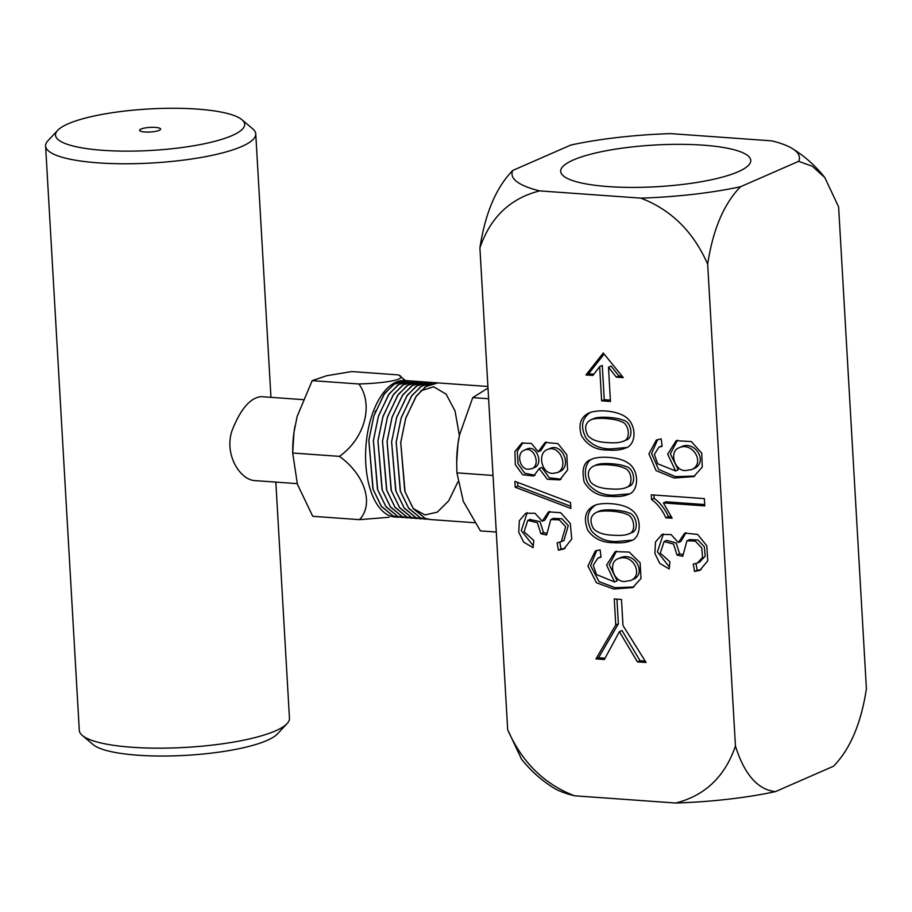 <?xml version="1.0" encoding="UTF-8"?>
<svg xmlns="http://www.w3.org/2000/svg" width="912" height="912" viewBox="0 0 912 912"><rect width="100%" height="100%" fill="white"/><g stroke="black" fill="none" stroke-linecap="round" stroke-linejoin="round"><path stroke-width="1.37" d="M593.86 374.194L588.571 373.817L604.132 354.061M610.379 400.14L604.246 399.695L602.273 365.461L599.651 366.601L592.891 375.459L585.949 374.957L603.265 352.99L623.261 377.625L616.33 377.135L608.486 367.24L610.459 401.474L601.624 400.847L599.651 366.601M622.121 376.211L618.94 375.983L611.097 366.088L608.486 367.24M588.571 373.817L585.949 374.957M604.246 399.695L601.624 400.847M618.94 375.983L616.33 377.135M605.089 658.225L598.568 657.757L618.37 623.854L616.945 599.138M619.396 631.697L622.018 630.557L640.042 660.721L637.42 661.861L619.396 631.697L604.382 659.501L595.958 658.897L615.748 625.005L614.255 598.945L621.482 599.469L622.987 625.518L646.072 662.488L637.42 661.861M645.206 661.086L640.042 660.721M598.568 657.757L595.958 658.897M618.37 623.854L615.748 625.005M527.204 512.692L521.288 530.613L533.269 545.729M529.895 519.521L539.995 521.573L543.472 532.608L540.862 533.748L537.373 522.724L527.82 520.387L524.069 531.776L533.782 540.463L533.075 547.656L523.625 542.081L518.746 532.175L519.373 520.672L525.859 513.182L535.002 513.296L542.241 521.231L548.488 511.883L560.72 512.704L570.296 523.499L571.721 539.072L563.81 549.001L558.406 550.187L557.107 542.834L561.37 541.591L565.634 526.68L559.307 519.886L550.802 519.532L546.607 534.991L540.862 533.748M546.14 533.178L543.472 532.608M550.802 519.532L553.424 518.381L561.917 518.746L568.256 525.54L563.992 540.44M565.075 548.363L561.028 549.035L559.82 542.184M549.868 511.404L544.863 520.091L542.241 521.231M561.028 549.035L558.406 550.187M570.764 506.274L517.856 486.107L517.64 482.402M515.234 487.247L514.892 481.354L570.547 502.558L570.889 508.463L515.234 487.247L517.856 486.107M552.786 473.385L557.471 472.576C569.544 466.91 559.398 443.551 547.04 449.707C537.35 453.275 541.409 473.693 552.786 473.385M528.242 469.258L531.89 468.7C541.204 464.972 533.828 445.352 524.138 450.254C516.249 453.025 519.487 469.201 528.242 469.258M522.941 442.662L517.298 451.337L518.016 463.729L524.719 473.203L535.036 475.289M546.448 441.955L540.816 450.619L538.194 451.759L545.091 442.445L557.939 443.608L566.808 454.78L567.595 469.999L559.729 479.872L547.36 479.29L539.163 468.586L541.785 467.434L549.343 477.808L561.085 479.188M549.697 448.647C561.815 442.206 572.257 465.781 560.093 471.436L557.483 472.587M524.126 450.243L526.748 449.092C536.359 444.212 543.894 463.798 534.512 467.56L531.89 468.7M539.163 468.586L533.737 475.996L522.701 474.753L515.348 464.744L514.904 451.531L521.778 443.061L531.411 443.426L538.194 451.759M624.64 581.491L630.477 580.534C643.918 575.62 633.224 552.615 617.914 558.794C607.802 562.567 613.252 582.027 624.64 581.491M620.285 557.768L620.536 557.654C635.789 551.464 646.551 574.435 633.099 579.394L630.477 580.534M616.501 551.133L609.296 564.802L617.162 580.807L614.54 581.947L606.605 565.075L615.144 551.635L629.177 552.034L640.133 562.818L640.988 578.459L632.78 587.567L613.662 589.015L596.482 582.768L587.921 565.987L595.331 550.985L600.107 549.856L601.065 557.175L597.862 558.155L601.008 556.787M596.687 550.483L590.6 565.691L599.024 581.571L615.201 587.716L634.034 586.952M597.862 558.155L593.245 565.292L596.414 574.526L614.54 581.947M613.069 535.207C620.126 535.743 625.279 535.333 628.528 533.965C636.747 532.471 634.33 515.896 626.578 514.265C620.65 511.21 601.327 509.66 596.231 512.487C590.429 515.576 589.46 520.889 593.313 528.436C596.972 532.608 603.55 534.865 613.069 535.207M595.559 505.111C587.1 510.823 585.709 519.373 591.364 530.75C597.691 538.023 605.921 541.625 616.09 541.546L632.005 540.155M598.842 511.324C603.584 508.668 622.121 509.922 628.539 512.829C636.405 513.809 639.871 531.137 631.138 532.813L628.528 533.953M613.468 542.686C602.251 542.686 593.712 538.593 587.83 530.408C583.235 518.392 585.322 510.15 594.088 505.704C599.857 502.17 622.406 502.603 631.286 509.797C642.641 516.728 641.17 538.696 630.739 540.782C626.578 542.572 620.821 543.21 613.468 542.686M610.402 488.9C617.458 489.436 622.611 489.014 625.86 487.646C633.783 486.073 632.039 469.919 624.07 468.038C618.051 464.846 598.785 463.364 593.564 466.169C587.773 469.224 586.792 474.525 590.634 482.083C594.35 486.256 600.94 488.524 610.402 488.9M592.697 458.884C586.45 460.104 581.947 474.229 588.707 484.443C595.034 491.716 603.265 495.307 613.411 495.227L629.348 493.859M593.552 466.146L596.163 465.006C600.962 462.373 619.396 463.581 625.871 466.522C634.125 467.765 636.952 484.66 628.471 486.495L625.849 487.646M610.801 496.379C598.819 496.595 589.95 491.796 584.159 481.969C581.446 469.224 583.874 461.689 591.443 459.363C597.862 455.863 619.043 456.445 627.821 462.874C639.574 469.612 639.335 491.659 628.06 494.486C623.888 496.265 618.131 496.903 610.801 496.379M607.734 442.582C614.768 443.118 619.898 442.696 623.124 441.328C631.07 439.778 629.417 423.624 621.391 421.72C615.361 418.528 596.095 417.058 590.896 419.862C585.105 422.86 584.125 428.161 587.955 435.765C591.683 439.949 598.272 442.217 607.734 442.582M590.349 412.429C581.742 418.403 580.294 426.976 586.028 438.113C592.355 445.398 600.598 449 610.744 448.921L626.635 447.496M593.507 418.699C598.283 416.054 616.706 417.263 623.181 420.204C631.503 421.469 634.25 438.364 625.746 440.177M608.122 450.061C596.163 450.289 587.282 445.478 581.48 435.64C578.105 424.741 580.534 417.217 588.787 413.056C597.953 409.123 616.626 410.491 625.917 417.115C637.499 425.79 636.04 445.352 625.336 448.123C621.129 449.935 615.395 450.585 608.122 450.061M663.412 533.942L657.415 551.851L669.397 567.013M664.107 541.546L666.729 540.406L676.191 542.936L679.645 553.903L677.023 555.043L673.569 544.088L664.107 541.546L660.277 553.117L669.91 561.746L669.203 568.951L659.786 563.388L654.884 553.436L655.5 541.979L661.998 534.443L671.084 534.569L678.368 542.526L684.684 533.144L697.577 534.398L706.823 545.786L707.769 560.755L699.892 570.296L694.568 571.471L693.268 564.129L697.52 562.955L702.582 557.3L701.704 547.85L695.332 541.124L686.941 540.77L682.735 556.274L677.023 555.043M682.244 554.462L679.645 553.903M689.563 539.63L697.942 539.984L704.326 546.71L705.204 556.16L699.686 561.997M701.157 569.658L697.19 570.331L695.981 563.513M686.006 532.688L680.99 541.375L678.368 542.526M697.19 570.331L694.568 571.471M671.563 516.853L668.45 516.637C664.916 508.805 660.151 502.706 654.155 498.34L653.961 495.011M704.691 504.564L666.022 501.794L663.4 502.934L672.098 518.221L665.84 517.777C662.294 509.956 657.529 503.857 651.544 499.491L651.271 494.817L704.349 498.613L704.771 505.898L663.4 502.934M668.45 516.637L665.84 517.777M654.155 498.34L651.544 499.491M685.676 470.546L691.706 469.6C705.831 462.943 692.174 441.214 678.893 447.86C668.998 451.292 674.253 471.265 685.676 470.546M678.881 447.86L681.503 446.72C694.773 440.074 708.476 461.768 694.317 468.449L693.097 468.928M657.689 439.55L651.556 453.56L658.612 469.406L675.461 476.645L694.841 476.064M677.513 440.188L670.343 453.868L678.232 469.828L675.61 470.968L667.664 454.142L676.157 440.69L691.342 441.579L701.773 453.23L702.229 467.104L693.781 476.6L674.128 478.002L656.081 470.638L648.922 453.845L656.344 440.051L661.177 438.911L662.135 446.242L658.909 447.222L654.36 454.381L657.689 463.763L675.61 470.968M512.749 170.453L570.912 145.008A143.959 31.555 -3.3 0 1 670.605 133.619L771.769 140.858A143.959 31.555 -3.3 0 1 792.448 148.633A143.959 31.555 -3.3 0 1 798.673 161.31L812.341 166.28L824.767 177.475L838.618 206.91L866.4 688.777C861.145 723.319 850.189 749.128 833.557 766.205L775.382 791.639A143.959 31.555 176.7 0 1 675.701 803.027L574.526 795.788A143.959 31.555 176.7 0 1 553.858 788.025C541.568 780.421 530.784 770.8 521.527 759.172L507.688 729.748L479.906 247.882C490.394 217.307 510.31 198.314 539.653 190.893A143.959 31.555 -3.3 0 1 512.749 170.453C496.174 187.405 485.218 213.214 479.906 247.882M775.382 791.639C757.712 789.667 744.397 774.459 735.448 746.039C724.96 776.614 705.044 795.606 675.701 803.027M574.526 795.788C544.202 784.195 521.915 762.181 507.688 729.748M798.673 161.31L740.51 186.743C723.866 203.821 712.922 229.63 707.666 264.172L735.448 746.039M707.666 264.172C693.428 231.739 671.152 209.726 640.817 198.132A143.959 31.555 -3.3 0 0 740.51 186.743M640.817 198.132L539.653 190.893M703.095 145.156A95.201 20.873 -3.3 0 0 605.146 150.959A95.201 20.873 -3.3 0 0 560.914 172.596A95.201 20.873 -3.3 0 0 656.914 186.709A95.201 20.873 -3.3 0 0 750.656 161.663A95.201 20.873 -3.3 0 0 703.095 145.156M487.099 388.649L472.735 397.621L459.534 434.864L457.938 444.167L456.684 462.236L456.923 472.861L463.376 501.509L480.419 530.909L496.288 532.038M459.534 434.864A68.411 34.006 94.1 0 0 457.915 444.258A68.411 34.006 94.1 0 0 456.684 461.506A68.411 34.006 94.1 0 0 456.684 462.68M488.604 398.761L472.735 397.621M493.027 475.448L456.923 472.861M406.011 380.623L393.653 384.397L384.02 394.394L373.84 416.043L368.858 440.245L373.156 489.505L381.193 506.035L393.22 516.067L403.024 517.594L397.723 516.386L386.072 506.878L377.465 489.242L373.373 440.542L378.423 416.111L389.139 393.847L399.433 383.895L410.514 380.942L406.011 380.623M459.386 435.583L455.054 411.004L446.139 394.166L433.679 386.791L420.603 390.849M413.125 508.44L424.958 514.938L437.315 512.156L448.704 500.802L457.915 481.844M487.897 386.483L437.897 382.903L425.539 386.677L415.906 396.674L405.726 418.323L400.744 442.525L405.042 491.785L413.079 508.315L425.106 518.347L430.407 519.521M429.438 519.43L425.06 518.347L413.41 508.828L404.791 491.203L400.71 442.491L405.749 418.061L416.476 395.797L426.759 385.856L437.84 382.903L433.337 382.573L420.979 386.357L411.346 396.344L401.166 418.004L396.196 442.195L400.482 491.465L408.53 507.995L420.557 518.027L430.35 519.544M415.997 517.697L425.801 519.224L420.5 518.016L408.85 508.508L400.243 490.873L396.15 442.172L401.2 417.742L411.916 395.477L422.21 385.525L433.28 382.573L428.777 382.253L416.431 386.027L406.798 396.025L396.606 417.673L391.636 441.875L395.922 491.135L403.97 507.665L415.997 517.697M411.449 517.366L421.241 518.894L415.952 517.697L404.301 508.178L395.683 490.553L391.601 441.841L396.64 417.411L407.368 395.147L417.65 385.195L428.731 382.253L424.228 381.923L411.871 385.708L402.238 395.694L392.057 417.354L387.087 441.545L391.373 490.816L399.41 507.334L411.449 517.366M406.889 517.047L416.681 518.563L411.392 517.366L399.741 507.847L391.134 490.223L387.041 441.522L392.08 417.092L402.808 394.816L413.09 384.875L424.171 381.923L419.668 381.604L407.322 385.377L397.678 395.375L387.497 417.023L382.527 441.226L386.813 490.485L394.862 507.015L406.889 517.047M402.329 516.716L412.133 518.244L406.832 517.036L395.192 507.528L386.574 489.892L382.481 441.191L387.532 416.761L398.248 394.497L408.542 384.545L419.623 381.592L415.12 381.273L402.762 385.046L393.129 395.044L382.949 416.693L377.978 440.895L382.265 490.166L390.302 506.684L402.329 516.716L390.632 507.197L382.025 489.573L377.933 440.861L382.972 416.431L393.699 394.166L403.982 384.226L415.063 381.273L410.56 380.942L398.202 384.727L388.569 394.714L378.389 416.374L373.418 440.576L377.705 489.835L385.753 506.365L397.78 516.397L407.573 517.913L402.283 516.716M393.175 516.067L381.524 506.548L372.905 488.923L368.824 440.211L373.863 415.781L384.59 393.517L394.873 383.564L404.723 380.532A68.411 34.006 -85.9 0 0 366.407 441.066A68.411 34.006 -85.9 0 0 389.777 515.816A68.411 34.006 -85.9 0 0 394.964 517.013L398.464 517.264L393.175 516.067M375.026 412.338A64.991 32.296 -85.9 0 1 375.63 410.833M339.412 456.365C364.64 438.615 373.943 404.768 358.918 383.986C389.458 383.017 408.154 378.776 398.487 374.912L351.758 371.56L326.69 375.733L312.189 380.646L297.152 416.453L293.983 432.254L292.684 453.013L297.426 484.283L312.736 516.306L359.476 519.646C374.205 504.313 365.005 474.719 339.412 456.365L292.684 453.013M359.476 519.646L389.116 517.275M399.16 375.402L398.487 374.912M358.918 383.986L312.189 380.646M294.975 426.064A68.411 34.006 94.1 0 0 293.938 432.527A68.411 34.006 94.1 0 0 292.695 449.776L292.684 450.984M297.221 483.634L255.155 480.624C240.506 480.328 223.964 455.054 231.933 430.931C240.437 409.18 250.184 397.746 261.163 396.64L302.944 399.627M155.325 127.406A10.522 2.303 -3.3 0 0 143.777 128.204A10.522 2.303 -3.3 0 0 139.878 130.804A10.522 2.303 -3.3 0 0 150.218 132.001A10.522 2.303 -3.3 0 0 160.364 129.629A10.522 2.303 -3.3 0 0 155.325 127.406M102.942 150.32A94.734 20.759 176.7 0 1 57.661 130.359A94.734 20.759 176.7 0 1 148.895 108.973A94.734 20.759 176.7 0 1 241.976 119.734A94.734 20.759 176.7 0 1 206.887 143.218A94.734 20.759 176.7 0 1 102.942 150.32M241.976 119.734L252.772 128.877A105.256 23.074 176.7 0 1 255.759 133.893A105.256 23.074 176.7 0 1 203.878 156.967A105.256 23.074 176.7 0 1 98.302 162.86A105.256 23.074 176.7 0 1 45.6 146.011L79.298 730.409A105.256 23.074 -3.3 0 0 82.285 735.425L93.081 744.568A94.734 20.759 -3.3 0 0 186.162 755.33A94.734 20.759 -3.3 0 0 277.396 733.943L287.063 723.615A105.256 23.074 -3.3 0 0 289.457 718.291L275.834 482.106M45.6 146.011A105.256 23.074 176.7 0 1 47.983 140.687L57.661 130.359M82.285 735.425A105.256 23.074 -3.3 0 0 185.706 747.384A105.256 23.074 -3.3 0 0 287.063 723.615M527.831 520.41L530.453 519.27M561.404 541.637L564.015 540.497M559.717 479.849L560.492 479.518M547.04 449.707L549.662 448.567M617.914 558.805L620.536 557.665M596.22 512.464L598.842 511.313M591.455 459.386L592.116 459.101M623.124 441.328L625.746 440.188M590.873 419.839L593.495 418.688M697.52 562.943L700.131 561.803M686.941 540.77L689.552 539.619M691.684 469.543L694.294 468.403M658.897 447.188L661.508 446.036M792.448 148.633C804.737 156.237 815.51 165.847 824.767 177.475M456.684 461.506L456.684 462.236M474.753 522.724L430.396 519.544M405.441 380.578L399.399 375.607M270.955 397.336L255.759 133.893"/></g></svg>

